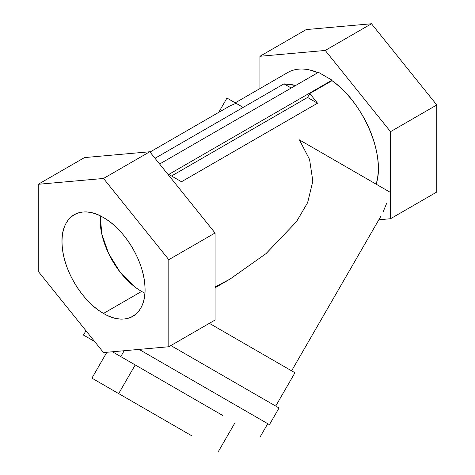 <?xml version="1.0" encoding="UTF-8"?>
<svg xmlns="http://www.w3.org/2000/svg" width="475" height="475" viewBox="0 0 475 475"><rect width="100%" height="100%" fill="white"/><g stroke="black" fill="none" stroke-linecap="round" stroke-linejoin="round"><path stroke-width="0.71" d="M318.434 72.325L159.618 164.018L318.434 72.325L332.037 80.18L318.434 72.325M149.762 151.762L84.473 157.593L38.226 184.294L38.226 271.35L103.514 352.575L38.226 271.35L38.226 184.294L103.514 178.463L168.809 259.683L168.809 346.744L103.514 352.575L168.809 346.744L215.056 320.043L215.056 232.982L149.762 151.762L215.056 232.982L215.056 320.043L168.809 346.744L168.809 259.683L215.056 232.982L168.809 259.683L103.514 178.463L149.762 151.762L103.514 178.463L38.226 184.294L84.473 157.593L149.762 151.762M170.875 345.551L239.097 384.934M149.999 152.053L230.042 105.836L236.045 103.289L235.25 102.832L287.725 72.532A75.026 43.314 60 0 1 317.929 72.616L309.486 69.92M283.979 83.843L155.022 158.3L283.979 83.843L291.228 88.029L283.979 83.843L295.658 85.476L290.641 84.354M169.243 174.669L168.518 175.091L169.243 174.669L181.498 181.747L317.52 103.212L309.837 93.504L332.037 80.685A75.026 43.314 60 0 1 376.135 184.169C385.967 155.325 363.363 102.273 332.037 80.685L332.037 80.18L332.037 80.685L309.837 93.504L307.551 97.452L171.528 175.987L307.551 97.452L309.837 93.504L317.52 103.212L307.551 97.452L317.52 103.212L181.498 181.747L175.043 178.018M310.626 146.347L299.381 139.858L309.569 159.434L312.841 181.135L307.681 202.51L296.543 221.593L266.113 253.555L230.042 279.098L215.056 286.924M243.176 107.409L231.099 100.433M258.335 351.619L256.411 350.503M218.702 112.385L226.973 98.052L236.045 103.289M229.657 279.324L265.858 253.769L296.412 221.777L307.616 202.665L312.835 181.248L309.581 159.487L299.381 139.858L389.874 192.102L299.381 139.858M386.822 202.914L383.034 212.141L386.822 202.914M390.527 218.732L378.824 219.777L390.527 218.732L436.774 192.031L390.527 218.732L390.527 131.676L390.527 218.732M325.238 50.451L390.527 131.676L436.774 104.975L436.774 192.031L436.774 104.975L390.527 131.676L325.238 50.451L371.486 23.75L436.774 104.975L371.486 23.75L325.238 50.451L259.944 56.282L325.238 50.451M259.944 88.576L259.944 56.282L306.191 29.581L371.486 23.75L306.191 29.581L259.944 56.282L259.944 88.576M168.239 174.747L332.037 80.18L168.239 174.747M209.35 323.332L294.945 372.756L275.714 406.072M241.021 386.044L170.875 345.545L279.045 407.995L269.426 424.656L139.692 349.754M103.514 217.609C79.942 203.199 59.357 217.372 62.201 246.05C63.644 270.833 82.727 301.957 103.514 313.423C127.092 327.833 147.672 313.666 144.827 284.988C143.391 260.199 124.308 229.081 103.514 217.609A58.674 33.873 60 0 1 141.847 269.313A58.674 33.873 60 0 1 132.852 316.332A58.674 33.873 60 0 1 103.514 313.423A58.674 33.873 60 0 1 65.188 261.719A58.674 33.873 60 0 1 74.177 214.706A58.674 33.873 60 0 1 103.514 217.609M243.265 409.551L269.426 424.656M124.189 350.728L120.793 356.612L112.421 351.779L135.221 364.942L120.793 356.612L124.189 350.728M94.614 341.501L83.469 335.065L94.614 341.501M222.745 415.477L112.421 351.779L135.215 364.942L118.673 393.597L135.221 364.942L112.415 351.779M208.317 407.146L135.221 364.942M191.775 435.801L91.918 378.147L191.775 435.801M133.956 286.199L119.866 271.783L108.656 253.626L101.816 234.127L100.243 215.87A58.674 33.873 -120 0 0 141.603 291.436L103.514 313.423L141.603 291.436A58.674 33.873 -120 0 0 144.875 293.176M215.056 287.749L230.042 279.098M380.772 216.416L291.614 370.832M85.969 330.742L83.469 335.065M267.757 423.694L260.062 437.024M218.53 451.25L235.078 422.596M91.918 378.147L106.857 352.278"/></g></svg>
